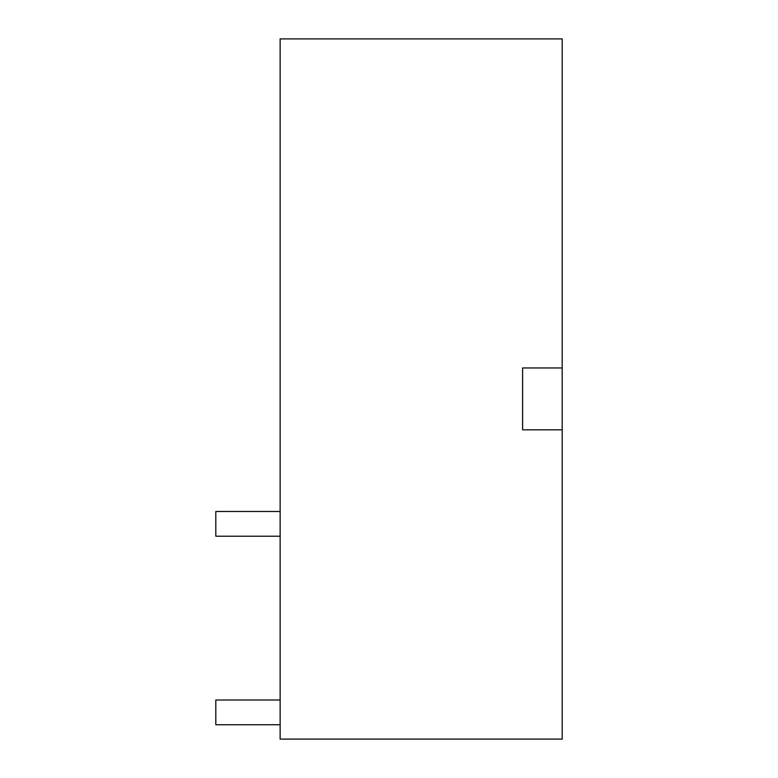 <?xml version="1.0" encoding="UTF-8"?>
<svg xmlns="http://www.w3.org/2000/svg" width="778" height="778" viewBox="0 0 778 778"><rect width="100%" height="100%" fill="white"/><g stroke="black" fill="none" stroke-linecap="round" stroke-linejoin="round"><path stroke-width="1.17" d="M562.193 367.965L562.193 739.1L280.138 739.1L280.138 38.9L562.193 38.9L562.193 367.965L522.612 367.965L522.612 429.826L522.612 367.965M562.193 429.826L522.612 429.826M280.138 536.217L215.807 536.217L215.807 511.477L280.138 511.477M280.138 700.005L215.807 700.005L215.807 724.746L280.138 724.746"/></g></svg>
